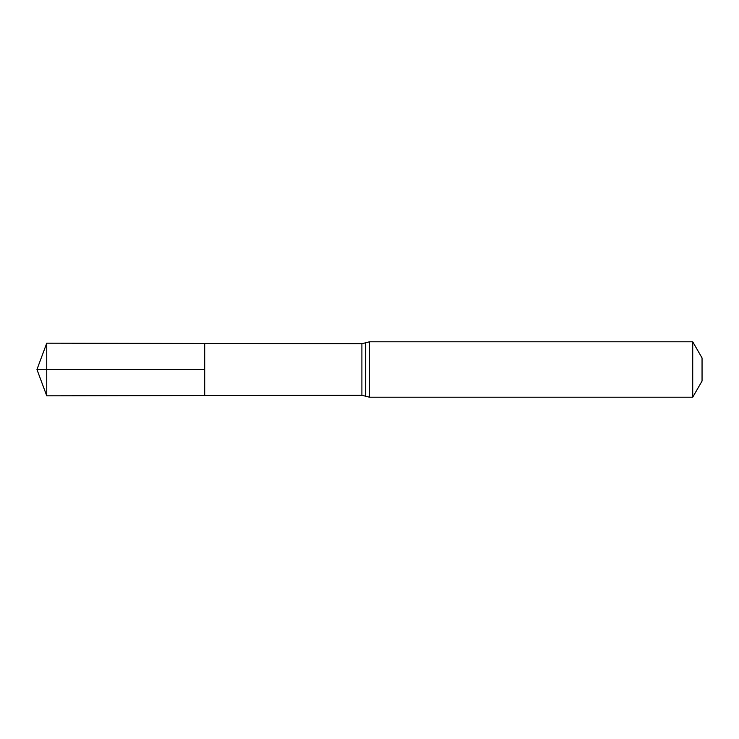 <?xml version="1.0" encoding="UTF-8"?>
<svg xmlns="http://www.w3.org/2000/svg" width="739" height="739" viewBox="0 0 739 739"><rect width="100%" height="100%" fill="white"/><g stroke="black" fill="none" stroke-linecap="round" stroke-linejoin="round"><path stroke-width="1.11" d="M204.703 369.5L204.703 395.541L46.751 395.827L46.751 343.173L204.703 343.459L204.703 395.541L361.898 395.263L361.898 343.737L204.703 343.459L204.703 369.5M692.72 341.787L692.72 397.212L702.05 381.047L702.05 357.953L692.72 341.787L369.5 341.787L361.898 343.737M46.751 395.827L36.95 369.5L204.703 369.5L46.751 369.5M692.72 397.212L369.5 397.212L369.5 341.787M369.5 397.212L365.703 396.233L365.703 342.767M365.703 396.233L361.898 395.263M36.95 369.5L46.751 343.173"/></g></svg>
